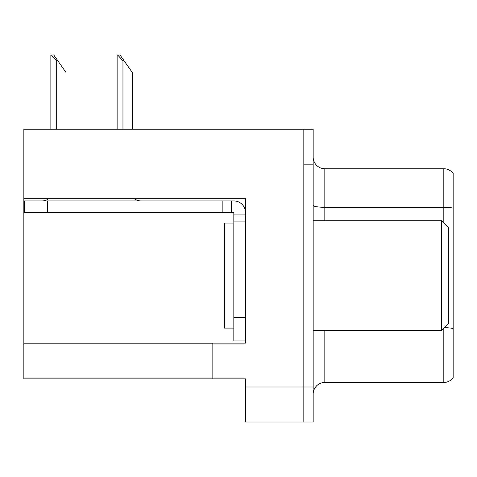 <?xml version="1.0" encoding="UTF-8"?>
<svg xmlns="http://www.w3.org/2000/svg" width="477" height="477" viewBox="0 0 477 477"><rect width="100%" height="100%" fill="white"/><g stroke="black" fill="none" stroke-linecap="round" stroke-linejoin="round"><path stroke-width="0.72" d="M245.5 198.718L245.5 343.142L212.837 343.142L212.837 378.839L245.5 378.839L245.5 422.002L303.831 422.002L303.831 387.008L303.831 422.002L313.162 422.002L313.162 387.008L303.831 387.008L303.831 129.189L23.85 129.189L23.85 198.718L245.5 198.718M23.85 198.718L23.85 378.839L212.837 378.839M313.162 394.121A11.669 11.669 0 0 1 324.825 382.453L443.819 382.453L443.819 328.093M303.831 129.189L313.162 129.189L313.162 164.189L303.831 164.189L303.831 387.008L245.5 387.008M453.15 173.407A11.669 11.669 0 0 0 443.819 168.739A11.669 11.669 0 0 1 453.15 173.407L453.15 377.79A11.669 11.669 0 0 1 443.819 382.453M313.162 164.189L313.162 387.008M453.15 208.109A11.669 2.027 180 0 0 443.819 207.298L443.819 168.739L324.825 168.739A11.669 11.669 0 0 1 313.162 157.07A11.669 11.669 0 0 0 324.825 168.739L324.825 220.768M453.15 208.92L453.15 328.498A11.669 2.027 180 0 0 444.218 327.693M117.67 54.998L120.037 54.998L124.121 60.829L122.959 60.829L117.67 54.998L117.127 54.998L117.127 129.189M132.29 129.189L132.29 72.498L124.121 60.829M51.409 54.998L53.776 54.998L57.86 60.829L56.697 60.829L51.409 54.998L50.866 54.998L50.866 129.189M66.029 129.189L66.029 72.498L57.86 60.829M48.654 198.718A11.669 11.669 0 0 1 41.815 200.936M134.365 198.718A11.669 11.669 0 0 0 141.21 200.936M245.5 214.936L233.831 214.936L233.831 212.605L24.315 212.605L24.315 200.936L233.831 200.936A11.669 11.669 0 0 1 245.5 212.611M233.831 340.924L245.5 340.924L233.831 340.924L233.831 214.936M231.5 212.605L231.5 200.936M245.5 221.936L233.831 221.936M222.169 212.605L222.169 200.936M233.831 223.099L224.5 223.099L224.5 328.093L233.831 328.093M441.481 330.424L448.481 323.424L448.481 227.767L441.481 220.768L441.481 330.424L313.162 330.424M313.162 220.768L441.481 220.768M23.85 343.839L212.837 343.839M324.825 330.424L324.825 382.453M443.819 223.099L443.819 207.298L324.825 207.298A11.669 2.027 0 0 1 313.162 205.271M122.959 129.189L122.959 60.829M56.697 129.189L56.697 60.829M245.5 317.593L233.831 317.593M47.646 212.605L47.646 200.936"/></g></svg>
